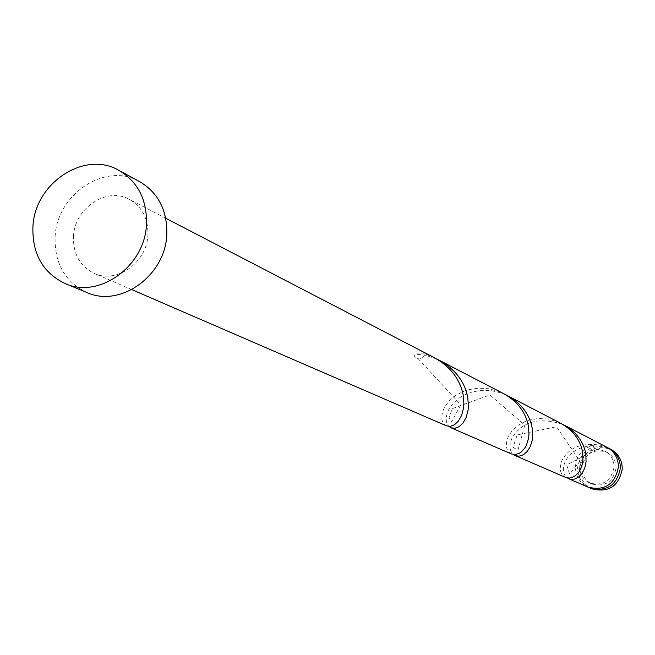 <?xml version="1.0" encoding="UTF-8"?>
<svg xmlns="http://www.w3.org/2000/svg" width="655" height="655" viewBox="0 0 655 655"><rect width="100%" height="100%" fill="white"/><g stroke="black" fill="none" stroke-linecap="round" stroke-linejoin="round"><path stroke-width="0.49" stroke-dasharray="3.27 2.46" d="M592.161 488.908C583.875 484.815 579.675 478.044 579.552 468.595C583.417 450.722 593.88 444.319 610.951 449.379M608.02 447.897C591.268 443.713 581.108 450.304 577.554 467.678C577.612 476.668 581.484 483.3 589.164 487.574M616.077 468.047C616.011 460.923 612.949 455.651 606.907 452.228C593.242 448.266 584.882 453.424 581.812 467.719C581.902 475.252 585.242 480.672 591.817 483.971C605.179 487.23 613.26 481.916 616.077 468.047M565.609 477.413C560.131 474.482 558.895 468.841 561.9 460.506C569.146 447.087 582.459 442.076 601.822 445.474L600.348 448.257L597.417 449.379C586.986 450.362 581.075 456.15 579.691 466.737C579.781 474.302 583.13 479.738 589.729 483.046C603.132 486.313 611.246 480.991 614.071 467.064C614.005 459.908 610.935 454.619 604.868 451.197L595.526 448.912L593.897 447.39L593.274 445.416C582.524 448.356 576.572 455.454 575.417 466.696C575.532 476.21 579.765 483.03 588.1 487.148M86.894 292.523C65.099 282.018 54.504 263.547 55.11 237.102C56.518 194.224 105.701 161.515 139.613 181.599M446.489 425.848C440.889 422.737 440.291 416.383 444.696 406.788L449.305 400.688L455.88 395.268L464.108 391.101L468.718 389.635L478.6 388.145L488.867 388.759L498.938 391.543L503.711 393.704M73.466 236.651C74.375 208.265 106.724 186.47 129.297 199.333C142.07 206.71 148.276 218.541 147.915 234.834C147.113 262.426 116.541 284.147 94.132 273.331C79.959 266.233 73.073 254.009 73.466 236.651M424.808 353.839L413.854 353.905L414.615 356.476L416.924 358.555L419.683 358.989L422.066 358.129L423.9 356.287L424.808 353.839L434.617 357.835M437.016 359.153L425.644 355.305L413.854 353.905M593.274 445.416C579.176 446.636 569.752 452.147 565.011 461.931C562.26 469.185 563.013 474.523 567.255 477.929M562.473 424.26C539 416.924 522.24 421.411 512.194 437.72C508.951 445.294 509.369 450.894 513.43 454.521M607.021 447.34L601.822 445.474M511.44 453.972C505.873 450.935 504.89 444.958 508.501 436.033L512.423 430.343L518.162 425.283L525.441 421.37L529.535 419.97L538.353 418.512L547.539 418.979L556.562 421.427L560.836 423.359M505.676 394.785L500.993 392.894L491.225 390.609L481.351 390.339L471.936 392.017L463.478 395.415L459.753 397.659L453.522 402.931L449.142 408.826C445.31 416.654 445.244 422.516 448.929 426.413M606.907 452.228L604.868 451.197M165.715 218.238L129.297 199.333M131.786 289.625L94.132 273.331M591.817 483.971L589.729 483.046M596.983 449.355L566.665 464.886L569.629 474.105L579.945 461.21L556.529 426.749L517.163 434.936L513.062 447.242L517.917 450.239L524.786 425.185L489.965 394.94L452.335 408.622L449.043 417.358L451.524 421.951L460.825 404.847L418.43 358.981"/><path stroke-width="0.98" d="M609.052 448.388L610.951 449.379C618.402 453.645 622.168 460.195 622.25 469.013C618.787 486.223 608.757 492.855 592.161 488.908L590.196 488.057C606.841 492.02 616.904 485.363 620.383 468.088C620.301 459.245 616.519 452.679 609.052 448.388L608.02 447.897M118.915 170.382L139.613 181.599C158.264 192.742 167.32 210.337 166.796 234.367C165.625 275.452 120.43 308.006 86.894 292.523L65.123 283.558C42.976 272.873 32.242 254.05 32.906 227.097C34.396 183.4 84.454 149.97 118.915 170.382C137.861 181.713 147.047 199.636 146.474 224.141C145.23 266.036 99.2 299.294 65.123 283.558M439.456 360.348L503.711 393.704C516.091 400.655 524.041 410.169 527.545 422.254L528.487 426.462L528.962 434.552L528.528 438.293L526.538 444.884L525.056 447.635L521.437 451.835L519.415 453.235L515.272 454.562L511.44 453.972L451.008 427.805L454.865 428.313L459.057 426.716L463.036 422.991L466.221 417.3L468.12 409.94L468.448 405.781L467.662 396.791L466.507 392.116C462.34 378.713 453.325 368.118 439.456 360.348L437.016 359.153M165.715 218.238L434.617 357.835C448.601 365.678 457.706 376.347 461.914 389.856L463.101 394.564L463.904 403.619L463.584 407.819L461.693 415.229L458.508 420.968L454.537 424.727L450.337 426.348L446.489 425.848M567.255 477.929L570.57 479.321L574.525 479.108L578.521 477.118L582.066 473.401L584.718 468.161L586.078 461.701L585.857 454.447L585.095 450.665C582.156 439.8 575.172 431.268 564.143 425.079L562.473 424.26M568.761 478.78L588.1 487.148C604.802 491.127 614.898 484.446 618.394 467.105C618.312 458.23 614.521 451.639 607.021 447.34L564.143 425.079M507.674 395.767L560.836 423.359C571.938 429.598 578.971 438.179 581.935 449.109L582.713 452.916L582.942 460.211L582.451 463.593L580.404 469.529L578.938 471.993L575.385 475.735L571.389 477.741L569.367 478.068L565.609 477.413L515.19 455.593L519.014 456.191L523.149 454.873L527.07 451.631L530.263 446.595L532.269 440.045L532.703 436.328L532.245 428.296L531.311 424.113C527.84 412.11 519.964 402.661 507.674 395.767L505.676 394.785M513.43 454.521L515.19 455.593M448.929 426.413L451.008 427.805M589.164 487.574L590.196 488.057M446.481 425.848L131.786 289.625"/></g></svg>
